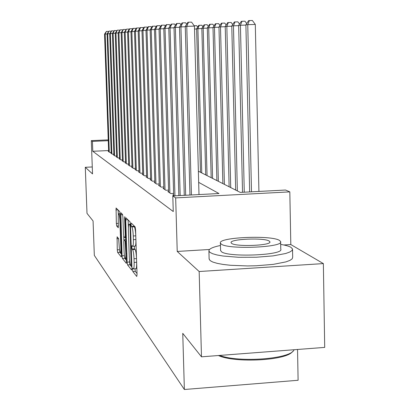 <?xml version="1.0" encoding="UTF-8"?>
<svg xmlns="http://www.w3.org/2000/svg" width="410" height="410" viewBox="0 0 410 410"><rect width="100%" height="100%" fill="white"/><g stroke="black" fill="none" stroke-linecap="round" stroke-linejoin="round"><path stroke-width="0.61" d="M132.532 269.549L132.84 271.553L136.75 276.468L137.048 274.469L135.582 229.769L135.126 226.904L131.236 223.04L131.041 224.495L131.349 226.453L131.841 226.95C132.558 228.134 133.035 231.143 133.26 235.981L133.383 239.66C133.47 243.883 133.224 246.097 132.635 246.307L131.953 245.631L131.789 247.066L132.097 249.049L132.594 249.608C133.311 250.879 133.783 253.928 134.014 258.756L134.137 262.42C134.224 266.567 133.978 268.729 133.393 268.914L132.691 268.145L132.532 269.549M134.998 268.811L135.31 271.394L137.017 273.506M133.599 225.387L134.331 226.812L131.841 226.95M134.265 246.21L134.572 248.901L135.075 249.459L132.594 249.608M117.096 236.811L117.255 249.844L117.634 252.427L121.304 257.024L121.498 255.122L120.104 214.189L119.715 211.596L116.071 207.993L116.348 223.496L116.722 226.043L118.29 227.75L118.249 219.012C118.172 215.716 118.346 213.969 118.772 213.764C119.325 214.333 119.699 216.659 119.904 220.744L120.822 247.619C120.899 250.858 120.724 252.56 120.309 252.719C119.746 252.094 119.366 249.726 119.161 245.621L118.623 238.594L117.096 236.811M108.609 150.557L92.788 151.275L92.429 141.388L91.312 140.63L108.235 139.887M201.479 356.823L199.163 271.517L323.362 263.594L324.705 347.398L201.479 356.823L182.752 333.356L184.372 389.5L94.326 255.394L93.07 220.964L86.997 213.359L85.295 167.29L92.527 173.912L91.312 140.63M209.52 249.485L177.228 251.443L199.163 271.517M177.228 251.443L175.67 197.897L172.8 195.944L218.96 193.525L198.665 182.347M92.788 151.275L173.261 211.545L172.8 195.944M127.146 262.149L127.561 264.911L131.656 270.057L131.928 268.099L130.488 224.644L130.052 221.866L125.942 217.797L125.721 219.847L127.146 262.149L129.539 262L129.96 264.763L131.897 267.166M126.3 263.328L122.452 258.484L122.052 255.814L120.858 212.749L122.513 214.379L122.913 217.023L123.487 233.936L123.892 236.611L125.035 237.872L125.25 235.878L124.65 218.084L124.799 216.659L125.111 218.55L126.418 263.317M92.27 166.962L85.295 167.29M173.661 194.883L172.784 194.929L174.183 195.872M168.633 191.521L167.798 191.567L170.76 193.566L173.614 193.417M163.836 188.313L163.036 188.354L165.865 190.266L168.592 190.122M159.249 185.248L158.48 185.284L161.191 187.114L163.795 186.98M154.857 182.312L154.124 182.347L156.717 184.095L159.208 183.967M150.649 179.498L149.947 179.534L152.433 181.21L154.816 181.087M146.616 176.802L145.945 176.833L148.328 178.442L150.613 178.324M142.752 174.214L142.106 174.245L144.392 175.787L146.585 175.675M139.036 171.723L138.411 171.754L140.609 173.235L142.716 173.133M135.464 169.335L134.864 169.366L136.976 170.785L139 170.688M132.025 167.034L131.451 167.065L133.486 168.433L135.428 168.341M128.719 164.82L128.166 164.846L130.124 166.168L131.994 166.076M125.537 162.688L125.004 162.714L126.89 163.985L128.689 163.897M122.467 160.633L121.954 160.659L123.769 161.883L125.506 161.801M119.505 158.649L119.008 158.67L120.76 159.854L122.436 159.777M116.645 156.733L116.168 156.758L117.86 157.896L119.474 157.824M113.883 154.883L113.421 154.908L115.056 156.01L116.619 155.938M111.218 153.099L110.772 153.12L112.35 154.186L113.857 154.114M111.192 152.351L109.736 152.417L108.204 151.387L108.64 151.367M184.372 389.5L298.106 380.275L297.537 349.474M198.368 171.211L240.286 192.408L285.534 190.035L289.819 191.875L175.67 197.897M323.362 263.594L290.813 244.555L289.819 191.875M108.266 140.691L92.429 141.388M290.813 244.555L283.797 244.98M133.491 268.909L135.874 268.755C136.463 268.576 136.714 266.408 136.627 262.267L134.137 262.42M135.075 249.459C135.802 250.725 136.279 253.775 136.51 258.602L136.627 262.267M132.717 246.302L135.115 246.159C135.715 245.949 135.971 243.735 135.884 239.517L133.383 239.66M134.331 226.812C135.059 227.991 135.536 230.999 135.766 235.837L135.884 239.517M128.135 219.96L128.402 227.924M129.463 259.73L129.539 262M131.154 266.213L130.083 226.802L129.775 224.859L129.135 224.265C128.561 224.511 128.32 226.709 128.412 230.866L129.273 256.599C129.488 261.283 129.95 264.276 130.641 265.583L131.154 266.213M126.526 260.509L124.778 258.341L122.452 258.484M124.363 255.215L124.778 258.341M123.846 239.983L123.717 236.114M124.081 251.432C124.291 255.676 124.696 258.121 125.291 258.782C125.732 258.618 125.916 256.88 125.844 253.554L125.106 241.106L123.958 239.829L123.753 241.797L124.081 251.432M118.157 210.053L118.331 215.106M119.53 250.038L119.894 252.293L121.468 254.241M258.92 191.434L255.307 24.451L247.758 24.656L245.892 24.81L249.649 191.916M251.489 191.824L247.758 24.656L249.367 20.582L252.381 20.5L255.307 24.451M245.892 24.81L248.614 20.654L249.367 20.582M198.999 194.571L194.448 26.122L186.765 26.332L191.429 194.97M185.274 26.471L187.903 22.283L188.503 22.217L186.765 26.332L185.274 26.471L189.958 195.047M188.503 22.217L191.572 22.135L194.448 26.122M292.458 351.606C286.728 360.508 234.981 363.301 218.422 355.526M219.529 355.439C239.204 362.958 291.126 358.924 294.031 349.817L294.072 349.74M220.457 245.487C212.652 247.092 208.803 248.921 208.915 250.976L209.828 252.283L212.559 253.698L216.992 254.964L222.973 256.014L238.476 257.285L256.286 257.239L273.075 255.886L285.724 253.488L289.767 252.032L292.058 250.505L292.525 248.967L290.946 247.327C288.947 246.174 285.524 245.2 280.676 244.401M209.12 258.812L210.048 260.56L212.775 262.036L217.208 263.353L223.183 264.45L230.446 265.275L247.491 265.946L256.475 265.757L273.25 264.373L285.888 261.898L289.926 260.396L292.212 258.807L292.684 257.208L292.54 249.664M280.63 242.023L280.773 249.162C284.366 255.276 227.299 257.623 221.303 251.581L220.58 250.305M221.113 243.97C227.104 249.792 284.212 247.461 280.619 241.567L279.558 240.465C271.651 234.935 218.017 237.231 220.395 243.033L221.113 243.97M269.242 241.085C264.358 237.487 229.41 238.974 231.081 242.72L231.578 243.34C235.668 247.061 272.061 245.564 269.882 241.777L269.242 241.085M244.268 192.198L240.434 25.246L238.661 25.389L242.52 192.29M245.897 25.097L240.434 25.246L242.018 21.274L244.96 21.192L246.707 23.565M238.661 25.389L241.3 21.34L242.018 21.274M237.359 190.927L233.469 25.809L231.778 25.948L235.673 190.076M238.666 25.666L233.469 25.809L235.022 21.93L237.897 21.853L239.522 24.067M231.778 25.948L234.346 21.996L235.022 21.93M230.727 187.575L226.832 26.348L225.223 26.476L229.118 186.76M231.783 26.209L226.832 26.348L228.365 22.56L231.173 22.483L232.685 24.549M225.223 26.476L227.714 22.617L228.365 22.56M224.403 184.377L220.508 26.855L218.971 26.978L222.866 183.598M225.228 26.727L220.508 26.855L222.015 23.155L224.762 23.083L226.171 25.01M218.971 26.978L221.395 23.211L222.015 23.155M185.284 26.768L180.918 26.886L185.663 195.273M179.498 27.019L182.05 22.934L182.624 22.873L180.918 26.886L179.498 27.019L184.264 195.344M182.624 22.873L185.617 22.791L186.668 24.251M179.508 27.296L175.357 27.414L180.18 195.56M174.009 27.542L176.49 23.56L177.033 23.498L175.357 27.414L174.009 27.542L178.847 195.631M177.033 23.498L179.954 23.416L180.912 24.754M174.014 27.803L170.063 27.916L174.957 195.831M168.776 28.034L171.19 24.149L171.708 24.093L170.063 27.916L168.776 28.034L173.681 195.534M171.708 24.093L174.563 24.016L175.439 25.241M168.787 28.285L165.02 28.392L169.889 192.977M163.795 28.505L166.137 24.713L166.634 24.656L165.02 28.392L163.795 28.505L168.653 192.141M166.634 24.656L169.422 24.579L170.227 25.702M218.356 181.317L214.471 27.342L213.005 27.46L216.89 180.574M218.981 27.219L214.471 27.342L215.952 23.724L218.638 23.652L219.955 25.456M213.005 27.46L215.363 23.78L215.952 23.724M163.8 28.746L160.208 28.849L165.03 189.702M159.034 28.956L161.32 25.251L161.791 25.2L160.208 28.849L159.034 28.956L163.851 188.907M161.791 25.2L164.523 25.123L165.25 26.148M212.58 178.396L208.7 27.808L207.301 27.921L211.176 177.684M213.01 27.69L208.7 27.808L210.161 24.272L212.79 24.2L214.015 25.886M207.301 27.921L209.597 24.323L210.161 24.272M159.044 29.187L155.61 29.284L160.392 186.576M154.493 29.387L156.717 25.763L157.168 25.717L155.61 29.284L154.493 29.387L159.264 185.812M157.168 25.717L159.838 25.64L160.505 26.578M207.05 175.603L203.186 28.254L201.843 28.362L205.707 174.921M207.306 28.141L203.186 28.254L204.621 24.795L207.193 24.723L208.336 26.296M201.843 28.362L204.083 24.846L204.621 24.795M154.498 29.607L151.213 29.699L155.954 183.583M150.142 29.802L152.315 26.255L152.745 26.209L151.213 29.699L150.142 29.802L154.872 182.855M152.745 26.209L155.359 26.137L155.964 26.993M201.756 172.923L197.902 28.679L196.615 28.782L200.464 172.272M201.848 28.572L197.902 28.679L199.316 25.292L201.838 25.225L202.904 26.696M196.615 28.782L198.799 25.343L199.316 25.292M150.152 30.012L147.005 30.099L151.7 180.713M145.98 30.196L148.097 26.727L148.512 26.681L147.005 30.099L145.98 30.196L150.665 180.016M148.512 26.681L151.07 26.609L151.623 27.388M196.621 28.982L194.53 29.043M194.196 25.774L196.703 25.702L197.697 27.081M145.991 30.396L142.977 30.478L147.626 177.966M141.993 30.571L144.064 27.178L144.458 27.132L142.977 30.478L141.993 30.571L146.636 177.299M144.458 27.132L146.964 27.065L147.462 27.772M142.003 30.765L139.113 30.847L143.715 175.331M138.17 30.934L140.189 27.608L140.568 27.567L139.113 30.847L138.17 30.934L142.767 174.691M140.568 27.567L143.023 27.501L143.474 28.141M138.175 31.119L135.402 31.196L139.964 172.8M134.5 31.283L136.474 28.023L136.837 27.988L135.402 31.196L134.5 31.283L139.046 172.185M136.837 27.988L139.246 27.921L139.651 28.495M134.506 31.457L131.846 31.534L136.356 170.37M130.974 31.616L132.901 28.423L133.255 28.387L131.846 31.534L130.974 31.616L135.479 169.776M133.255 28.387L135.613 28.321L135.982 28.838M130.98 31.785L128.422 31.857L132.886 168.028M127.587 31.939L129.468 28.808L129.806 28.772L128.422 31.857L127.587 31.939L132.04 167.459M129.806 28.772L132.123 28.705L132.45 29.171M127.592 32.103L125.127 32.17L129.55 165.778M124.322 32.246L126.49 29.141L125.127 32.17L124.322 32.246L128.735 165.23M126.49 29.141L128.766 29.079L129.058 29.494M124.327 32.405L121.954 32.472L126.336 163.611M121.181 32.544L123.302 29.494L121.954 32.472L121.181 32.544L125.547 163.083M123.302 29.494L125.532 29.433L125.793 29.802M121.186 32.697L118.905 32.759L123.236 161.519M118.157 32.831L120.227 29.838L118.905 32.759L118.157 32.831L122.477 161.012M120.227 29.838L122.421 29.781L122.646 30.104M118.162 32.979L115.958 33.041L120.248 159.505M115.241 33.107L117.265 30.171L115.958 33.041L115.241 33.107L119.515 159.013M117.265 30.171L119.418 30.109L119.612 30.396M115.246 33.246L113.119 33.307L117.362 157.563M112.422 33.374L114.405 30.489L113.119 33.307L112.422 33.374L116.655 157.086M114.405 30.489L116.691 30.673M112.427 33.512L110.377 33.569L114.58 155.687M109.706 33.63L111.643 30.796L110.377 33.569L109.706 33.63L113.898 155.226M111.643 30.796L113.867 30.95M109.711 33.763L107.727 33.82L111.889 153.873M107.082 33.881L108.978 31.098L107.727 33.82L107.082 33.881L111.228 153.427M108.978 31.098L111.146 31.211M107.087 34.009L105.17 34.061L109.285 152.115M104.545 34.122L106.4 31.385L105.17 34.061L104.545 34.122L108.65 151.69M106.4 31.385L108.512 31.467M135.31 271.394L132.84 271.553M133.829 226.31L131.349 226.453M134.572 248.901L132.097 249.049M136.51 258.602L134.014 258.756M135.766 235.837L133.26 235.981M127.899 219.724L125.721 219.847M129.96 264.763L127.561 264.911M131.866 266.172L131.241 266.208M131.82 264.814L131.343 264.845M130.559 226.776L130.083 226.802M130.493 224.818L129.775 224.859M130.472 224.28L129.268 224.347M124.379 255.671L122.052 255.814M122.631 214.64L120.658 214.748M125.696 235.852L125.25 235.878M125.086 218.058L124.65 218.084M126.29 253.529L125.844 253.554M125.962 243.791L125.516 243.817M125.87 241.065L125.106 241.106M125.829 239.747L123.999 239.855M121.242 247.594L120.822 247.619M120.325 220.723L119.904 220.744M118.485 225.946L116.722 226.043M118.398 223.378L116.348 223.496M117.931 209.828L115.881 209.94M119.894 252.293L117.634 252.427M119.484 249.71L117.255 249.844M118.608 238.574L116.87 238.676M131.866 266.198L131.21 266.239M130.467 224.193L129.135 224.265M125.762 237.831L125.06 237.872M126.464 258.71L125.357 258.777M125.824 239.717L123.958 239.829M121.416 252.652L120.366 252.719M120.079 213.692L118.772 213.764M269.888 242.049L269.882 241.777M220.59 250.607L220.395 243.033M208.915 250.976L209.131 259.202"/></g></svg>
